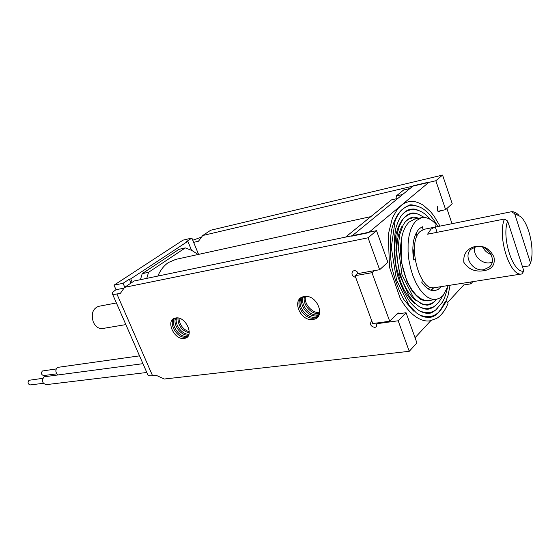 <?xml version="1.0" encoding="UTF-8"?>
<svg xmlns="http://www.w3.org/2000/svg" width="560" height="560" viewBox="0 0 560 560"><rect width="100%" height="100%" fill="white"/><g stroke="black" fill="none" stroke-linecap="round" stroke-linejoin="round"><path stroke-width="0.84" d="M377.671 322.896L376.859 323.701L398.181 320.782L409.255 351.302L164.304 379.022L156.121 375.284L152.551 375.704C149.954 375.984 148.379 375.683 147.819 374.794L147.721 374.563M371.826 321.013L371.196 321.405C369.733 324.597 370.979 326.599 374.941 327.418L376.271 326.83L376.859 323.701M319.711 312.676C312.13 313.369 303.751 303.828 305.452 296.457M319.529 313.544C311.472 315.112 301.931 304.241 304.563 296.52M319.172 314.622L318.101 314.846C309.547 316.575 299.656 304.332 303.45 296.73M317.863 316.799L314.468 318.094C304.654 320.096 294.336 304.395 301.112 297.738M312.984 319.424C300.09 321.909 290.864 298.291 304.164 296.583C317.254 293.818 326.508 318.094 312.984 319.424M318.85 315.329L317.03 315.812C308.105 317.618 298.039 304.367 302.701 296.961M318.311 316.218L315.553 317.128C306.124 319.046 295.876 304.402 301.749 297.367M189.329 331.87C183.022 329.483 179.571 324.933 178.969 318.22M188.986 334.222C182.154 334.845 174.174 324.324 176.617 317.919M189.252 332.955C181.86 330.708 178.08 325.724 177.905 317.996M188.16 335.972L186.998 336.259C179.249 337.897 169.897 324.198 174.706 318.234M188.685 335.02L188.573 335.041C181.342 336.553 172.249 324.457 175.763 317.989M187.698 336.567L185.843 337.155C177.702 338.877 168.224 323.988 174.006 318.521M184.254 338.387C173.908 340.438 164.892 319.333 175.63 318.01C186.109 315.735 195.181 337.365 184.254 338.387M191.877 238.063L183.008 240.142L114.023 285.173L123.06 283.297L129.346 279.167L130.746 278.873L187.845 241.297L186.466 241.619L191.877 238.063L198.569 254.387M210.686 230.244L442.554 175.077L435.82 180.747L202.741 235.508L210.686 230.244M398.181 320.782L406.049 312.718L416.92 342.909L409.255 351.302M470.232 282.065L470.841 283.843L463.785 284.942L447.713 302.344M472.836 281.652L470.841 283.843M114.023 285.173L116.011 289.73L124.04 288.106M116.011 289.73C113.19 291.62 111.986 292.971 112.385 293.79C112.826 294.406 114.324 294.469 116.893 293.972L120.428 293.272L124.572 287.35L368.067 237.797L379.652 269.71L358.337 273.497C356.888 270.858 355.047 270.081 352.807 271.166C351.099 274.036 352.072 276.136 355.712 277.466M124.572 287.35L134.148 280.994L376.523 230.678L387.877 262.227L379.652 269.71M376.523 230.678L368.067 237.797M406.049 312.718L396.837 314.027M187.845 241.297L191.548 250.292M130.746 278.873L132.216 282.282M202.741 235.508L198.464 241.234L193.634 242.354M435.82 180.747L445.641 209.664L437.913 211.309M442.554 175.077L452.207 203.693L445.641 209.664M129.346 279.167L131.026 283.066M123.06 283.297L124.761 287.224M201.551 237.104L192.766 240.24M42.777 378.336L28.959 380.296C27.454 382.592 27.888 384.132 30.254 384.923L43.351 383.313M142.954 363.671L43.981 376.817C41.475 380.695 42.203 383.306 46.158 384.657L146.804 372.477M56.812 373.849L43.645 375.564C41.321 374.787 40.887 373.268 42.35 371L56.196 368.949M57.736 374.71C55.37 372.295 55.251 369.866 57.379 367.423L139.531 355.852M431.634 289.541L432.656 287.721M370.825 216.629L175.735 259.392L168.448 262.514C163.996 265.524 160.454 270.046 157.829 276.08M409.969 188.503L403.648 189.98L396.291 195.958L397.208 198.569M397.838 198.429L391.447 199.885L345.604 237.097M146.783 278.376L148.547 272.307L142.205 273.651L140.434 279.692M148.547 272.307L185.29 247.898L191.849 250.446L198.121 254.485M402.654 194.488L396.291 195.958M185.29 247.898L179.025 249.326L142.205 273.651M445.634 301.574C447.3 301.672 448.084 302.316 447.965 303.506C445.228 310.338 441.497 315.287 436.772 318.353L430.017 320.817C424.823 321.776 412.538 319.907 400.176 298.326L389.557 267.498L388.234 234.619L392.504 217.672L397.628 208.88C403.83 202.783 405.279 202.72 408.457 201.768L411.341 201.411L415.744 201.852L420.147 203.406L423.325 205.226L430.591 211.694L433.965 215.936L440.013 226.114M418.719 206.647C413.259 204.841 410.116 204.365 409.29 205.219C402.514 207.991 397.761 213.339 395.045 221.263L391.286 247.359L396.522 279.951L409.052 305.312L416.381 312.865C422.618 317.044 422.394 316.253 425.103 317.135L429.618 317.296C434.98 317.254 440.02 312.193 444.738 302.12L445.165 301.721M448.28 285.516L443.233 295.302L440.419 297.787L436.177 299.439L428.827 300.531L424.732 300.328L420.504 298.536L416.311 295.197L412.314 290.43L408.695 284.403L405.594 277.354L403.158 269.577L401.492 261.387L400.659 253.141L400.694 245.175L401.597 237.825L403.312 231.392L405.769 226.128L408.856 222.222L414.456 219.177L421.736 217.651C426.538 216.825 431.312 219.065 436.072 224.385L435.589 227.01M436.177 299.439L432.103 299.229L427.896 297.416L423.717 294.056L419.734 289.254L416.122 283.192L413.028 276.101L410.592 268.275L408.912 260.043L408.072 251.755L408.093 243.747L408.975 236.362L410.669 229.901L413.105 224.609L416.164 220.696L421.736 217.651M423.031 229.614L422.352 226.73L419.118 228.844C413.546 235.102 411.684 245.462 413.546 259.917L415.065 259.777M422.513 280.063L421.764 282.268C426.076 288.386 430.479 291.172 434.966 290.619L438.221 289.352L441.049 286.657M431.172 290.304L433.79 287.756M416.976 236.278L416.185 232.946M437.605 206.612L437.374 210.21L439.04 211.981L440.538 210.749M368.48 232.701L351.687 236.18L413.322 185.766L429.205 182.028L368.48 232.701M399.441 313.656L398.188 312.921L397.649 313.208L389.697 321.237L371.966 272.699L355.054 275.681L358.106 272.979M371.966 272.699L374.206 270.676M389.697 321.237L372.771 323.568L355.054 275.681M438.067 312.795L437.647 313.243M430.766 320.698L415.051 337.722M446.887 208.537L452.032 223.699M483.903 270.683C475.139 272.146 468.447 269.346 463.813 262.283C463.155 253.764 467.124 248.43 475.734 246.295C483.952 245.357 490.028 248.948 493.962 257.054C495.313 264.866 491.96 269.409 483.903 270.683M483.945 269.654C472.668 272.069 462.651 255.997 471.198 249.137L476.266 246.715C487.417 244.083 497.728 260.071 489.398 267.029L483.945 269.654M474.845 247.072C472.339 254.982 481.698 264.509 490.266 262.724L492.135 262.248M491.092 254.492C487.361 253.155 484.631 250.761 482.895 247.317M430.976 229.159L427.588 234.192L504.455 219.03C496.979 236.642 510.181 277.466 521.927 273.931L434.546 287.679C419.237 291.935 406.532 241.829 420.399 231.28L424.235 229.271L434.77 227.15L430.976 229.159M523.873 271.061C513.261 274.078 501.263 237.622 507.654 221.053L523.873 271.061L521.927 273.931M413.609 259.91C412.986 255.129 413.273 250.999 414.463 247.534M430.738 287.287L427.889 288.694M507.654 221.053L504.455 219.03M514.654 213.71L520.688 216.615C529.417 224.574 534.821 250.208 530.544 263.109L514.654 213.71L511.49 211.722C513.737 211.526 516.047 212.555 518.406 214.809M437.108 232.316L435.302 227.066L434.77 227.15M435.302 227.066L511.49 211.722M522.529 266.931L528.955 265.888L530.544 263.109M116.389 302.96L98.539 306.355C92.729 308.686 90.972 313.88 93.268 321.951C95.487 326.683 98.567 328.881 102.508 328.531L125.86 324.597M116.893 293.972L152.551 375.704M439.376 211.799L438.676 211.953M112.385 293.79L147.819 374.794M450.086 285.236L448.042 295.421L445.242 302.988L440.58 310.303C437.423 313.922 433.748 316.05 429.555 316.701L424.515 316.589L419.363 314.888M413.546 311.059L403.977 299.733C399.399 292.215 395.325 281.316 391.741 267.036C389.788 252.833 389.788 240.254 391.755 229.292C393.848 220.976 397.068 214.592 401.415 210.14C404.894 207.34 407.561 205.891 409.409 205.8C412.293 204.925 416.017 205.478 420.581 207.466C424.648 209.412 430.801 213.99 437.836 226.555M447.391 288.12C444.836 298.13 443.863 299.453 442.512 302.071L435.876 309.813C433.223 311.556 430.955 312.487 429.065 312.599L424.41 312.508L419.657 310.968M402.248 214.501C407.372 209.958 407.505 210.903 410.368 209.832C417.424 208.684 424.109 211.904 430.423 219.506M442.232 296.338C439.824 302.358 433.874 306.978 433.426 306.831L428.568 308.497C426.65 309.057 423.773 308.574 419.93 307.048M414.855 303.793C411.439 301.021 407.827 296.296 404.005 289.632L400.855 282.751L396.172 266.637C394.436 255.136 394.373 244.398 395.976 234.416C398.58 224.931 400.771 221.487 404.026 217.917C407.323 215.201 409.752 213.85 411.313 213.864L415.471 213.675C416.003 213.129 418.95 214.396 424.312 217.469M436.758 299.341C431.76 304.255 430.99 303.513 428.071 304.395C426.167 304.892 423.528 304.472 420.161 303.121M405.433 221.69C410.683 217.343 409.521 219.072 412.216 217.903L418.656 218.295M437.269 308.707C433.3 312.046 430.591 313.537 429.149 313.18C427.07 313.628 424.186 313.047 420.497 311.43C418.026 310.17 414.757 307.3 410.676 302.827C405.762 296.086 401.429 287.112 397.677 275.919C393.862 258.846 393.225 243.012 395.759 228.403C397.425 223.048 399.098 219.072 400.785 216.475C403.62 212.534 406.763 210.126 410.228 209.258C413.315 209.048 413.931 208.432 418.985 210.63M436.128 304.913L432.537 307.755L428.645 309.078C426.531 309.596 423.479 308.833 419.475 306.782C415.912 304.283 412.454 300.692 409.087 296.016L399.833 275.331L395.913 250.271L397.201 233.891L399.028 227.108C400.75 222.943 402.311 219.989 403.711 218.267C406.014 215.593 408.499 213.934 411.166 213.29C412.874 212.618 415.562 213.059 419.223 214.599M434.994 301.098C432.327 303.688 430.038 304.983 428.127 304.983C427.7 305.326 425.873 305.102 422.653 304.311L416.262 300.209L413.245 297.038L401.996 274.764L398.209 246.736L399.693 234.619L403.13 225.148L404.789 222.516C406.546 220.066 408.982 218.337 412.097 217.329C412.741 216.734 414.974 217.049 418.81 218.267M429.303 300.461L427.616 300.888L421.883 299.971C420.154 299.453 416.997 296.618 412.412 291.473L407.015 281.869L401.303 261.674L401.205 240.142M415.513 300.174C414.428 299.635 412.062 296.954 408.415 292.124C403.865 285.04 400.533 276.556 398.412 266.679C395.423 249.592 396.662 236.026 402.143 225.981M425.061 300.398L420.378 299.194M422.793 216.895L423.479 217.455M432.929 287.749L430.99 290.248M490.392 265.923L489.398 267.029"/></g></svg>
